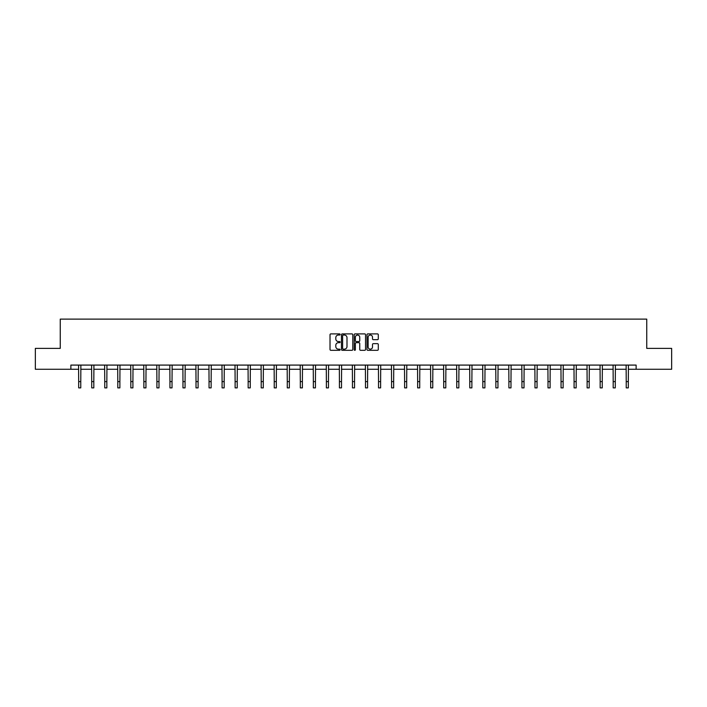 <?xml version="1.0" encoding="UTF-8"?>
<svg xmlns="http://www.w3.org/2000/svg" width="707" height="707" viewBox="0 0 707 707"><rect width="100%" height="100%" fill="white"/><g stroke="black" fill="none" stroke-linecap="round" stroke-linejoin="round"><path stroke-width="1.06" d="M340.129 334.473A0.574 0.574 0 0 0 339.554 333.898L330.841 333.898A0.822 0.822 0 0 0 330.019 334.72L330.019 349.488A0.822 0.822 0 0 0 330.841 350.31L339.554 350.31A0.574 0.574 0 0 0 340.129 349.735A0.574 0.574 0 0 0 339.554 349.161L338.423 349.161A2.625 2.625 0 0 1 335.798 346.536L335.798 345.308A2.625 2.625 0 0 1 338.423 342.683L339.554 342.683A0.574 0.574 0 0 0 340.129 342.108A0.574 0.574 0 0 0 339.554 341.534L338.423 341.534A2.625 2.625 0 0 1 335.798 338.909L335.798 337.672A2.625 2.625 0 0 1 338.423 335.047L339.554 335.047A0.574 0.574 0 0 0 340.129 334.473M377.476 339.687A0.822 0.822 0 0 0 378.289 338.865L378.289 334.72A0.822 0.822 0 0 0 377.476 333.898L367.79 333.898A0.822 0.822 0 0 0 366.977 334.72L366.977 349.488A0.822 0.822 0 0 0 367.79 350.31L377.476 350.31A0.822 0.822 0 0 0 378.289 349.488L378.289 344.486A0.822 0.822 0 0 0 377.476 343.664L373.331 343.664A0.822 0.822 0 0 0 372.509 344.486L372.509 346.969A2.192 2.192 0 0 1 370.318 349.161A2.192 2.192 0 0 1 368.126 346.969L368.126 337.248A2.192 2.192 0 0 1 370.318 335.047A2.192 2.192 0 0 1 372.509 337.248L372.509 338.865A0.822 0.822 0 0 0 373.331 339.687L377.476 339.687M70.868 369.266L35.35 369.266L35.35 348.374L60.254 348.374L60.254 319.122L646.746 319.122L646.746 348.374L671.65 348.374L671.65 369.266L636.132 369.266L636.132 365.086L70.868 365.086L70.868 369.266L78.68 369.266M352.784 334.72A0.822 0.822 0 0 0 351.962 333.898L342.285 333.898A0.822 0.822 0 0 0 341.463 334.72L341.463 349.488A0.822 0.822 0 0 0 342.285 350.31L351.962 350.31A0.822 0.822 0 0 0 352.784 349.488L352.784 334.72M355.038 333.898L364.715 333.898A0.822 0.822 0 0 1 365.537 334.72L365.537 349.488A0.822 0.822 0 0 1 364.715 350.31L360.579 350.31A0.822 0.822 0 0 1 359.757 349.488L359.757 343.496A0.822 0.822 0 0 0 358.935 342.683L356.187 342.683A0.822 0.822 0 0 0 355.365 343.496L355.365 349.735A0.574 0.574 0 0 1 354.79 350.31A0.574 0.574 0 0 1 354.216 349.735L354.216 334.72A0.822 0.822 0 0 1 355.038 333.898M80.766 369.266L91.716 369.266M93.81 369.266L104.751 369.266M106.845 369.266L117.795 369.266M119.881 369.266L130.83 369.266M132.916 369.266L143.866 369.266M145.951 369.266L156.901 369.266M158.995 369.266L169.936 369.266M172.031 369.266L182.972 369.266M185.066 369.266L196.016 369.266M198.101 369.266L209.051 369.266M211.137 369.266L222.086 369.266M224.172 369.266L235.122 369.266M237.216 369.266L248.157 369.266M250.251 369.266L261.201 369.266M263.287 369.266L274.236 369.266M276.322 369.266L287.272 369.266M289.357 369.266L300.307 369.266M302.393 369.266L313.342 369.266M315.437 369.266L326.378 369.266M328.472 369.266L339.422 369.266M341.508 369.266L352.457 369.266M354.543 369.266L365.492 369.266M367.578 369.266L378.528 369.266M380.622 369.266L391.563 369.266M393.658 369.266L404.607 369.266M406.693 369.266L417.643 369.266M419.728 369.266L430.678 369.266M432.764 369.266L443.713 369.266M445.799 369.266L456.749 369.266M458.843 369.266L469.784 369.266M471.878 369.266L482.828 369.266M484.914 369.266L495.863 369.266M497.949 369.266L508.899 369.266M510.984 369.266L521.934 369.266M524.028 369.266L534.969 369.266M537.064 369.266L548.005 369.266M550.099 369.266L561.049 369.266M563.134 369.266L574.084 369.266M576.17 369.266L587.119 369.266M589.205 369.266L600.155 369.266M602.249 369.266L613.19 369.266M615.284 369.266L626.234 369.266M628.32 369.266L636.132 369.266M343.187 335.047A0.574 0.574 0 0 0 342.612 335.622L342.612 348.586A0.574 0.574 0 0 0 343.187 349.161L344.371 349.161A2.625 2.625 0 0 0 346.996 346.536L346.996 337.672A2.625 2.625 0 0 0 344.371 335.047L343.187 335.047M359.757 337.283A2.192 2.192 0 0 0 357.556 335.091A2.192 2.192 0 0 0 355.365 337.283L355.365 340.712A0.822 0.822 0 0 0 356.187 341.534L358.935 341.534A0.822 0.822 0 0 0 359.757 340.712L359.757 337.283M78.574 365.086L78.68 381.612L80.766 381.612L80.872 365.086M78.68 381.612L78.68 387.878L80.766 387.878L80.766 381.612M91.61 365.086L91.716 381.612L93.81 381.612L93.916 365.086M91.716 381.612L91.716 387.878L93.81 387.878L93.81 381.612M104.645 365.086L104.751 381.612L106.845 381.612L106.951 365.086M104.751 381.612L104.751 387.878L106.845 387.878L106.845 381.612M117.689 365.086L117.795 381.612L119.881 381.612L119.987 365.086M117.795 381.612L117.795 387.878L119.881 387.878L119.881 381.612M130.724 365.086L130.83 381.612L132.916 381.612L133.022 365.086M130.83 381.612L130.83 387.878L132.916 387.878L132.916 381.612M143.76 365.086L143.866 381.612L145.951 381.612L146.057 365.086M143.866 381.612L143.866 387.878L145.951 387.878L145.951 381.612M156.795 365.086L156.901 381.612L158.995 381.612L159.102 365.086M156.901 381.612L156.901 387.878L158.995 387.878L158.995 381.612M169.83 365.086L169.936 381.612L172.031 381.612L172.137 365.086M169.936 381.612L169.936 387.878L172.031 387.878L172.031 381.612M182.874 365.086L182.972 381.612L185.066 381.612L185.172 365.086M182.972 381.612L182.972 387.878L185.066 387.878L185.066 381.612M195.91 365.086L196.016 381.612L198.101 381.612L198.207 365.086M196.016 381.612L196.016 387.878L198.101 387.878L198.101 381.612M208.945 365.086L209.051 381.612L211.137 381.612L211.243 365.086M209.051 381.612L209.051 387.878L211.137 387.878L211.137 381.612M221.98 365.086L222.086 381.612L224.172 381.612L224.278 365.086M222.086 381.612L222.086 387.878L224.172 387.878L224.172 381.612M235.016 365.086L235.122 381.612L237.216 381.612L237.322 365.086M235.122 381.612L235.122 387.878L237.216 387.878L237.216 381.612M248.051 365.086L248.157 381.612L250.251 381.612L250.358 365.086M248.157 381.612L248.157 387.878L250.251 387.878L250.251 381.612M261.095 365.086L261.201 381.612L263.287 381.612L263.393 365.086M261.201 381.612L261.201 387.878L263.287 387.878L263.287 381.612M274.13 365.086L274.236 381.612L276.322 381.612L276.428 365.086M274.236 381.612L274.236 387.878L276.322 387.878L276.322 381.612M287.166 365.086L287.272 381.612L289.357 381.612L289.463 365.086M287.272 381.612L287.272 387.878L289.357 387.878L289.357 381.612M300.201 365.086L300.307 381.612L302.393 381.612L302.499 365.086M300.307 381.612L300.307 387.878L302.393 387.878L302.393 381.612M313.236 365.086L313.342 381.612L315.437 381.612L315.543 365.086M313.342 381.612L313.342 387.878L315.437 387.878L315.437 381.612M326.272 365.086L326.378 381.612L328.472 381.612L328.578 365.086M326.378 381.612L326.378 387.878L328.472 387.878L328.472 381.612M339.316 365.086L339.422 381.612L341.508 381.612L341.614 365.086M339.422 381.612L339.422 387.878L341.508 387.878L341.508 381.612M352.351 365.086L352.457 381.612L354.543 381.612L354.649 365.086M352.457 381.612L352.457 387.878L354.543 387.878L354.543 381.612M365.386 365.086L365.492 381.612L367.578 381.612L367.684 365.086M365.492 381.612L365.492 387.878L367.578 387.878L367.578 381.612M378.422 365.086L378.528 381.612L380.622 381.612L380.728 365.086M378.528 381.612L378.528 387.878L380.622 387.878L380.622 381.612M391.457 365.086L391.563 381.612L393.658 381.612L393.764 365.086M391.563 381.612L391.563 387.878L393.658 387.878L393.658 381.612M404.501 365.086L404.607 381.612L406.693 381.612L406.799 365.086M404.607 381.612L404.607 387.878L406.693 387.878L406.693 381.612M417.537 365.086L417.643 381.612L419.728 381.612L419.834 365.086M417.643 381.612L417.643 387.878L419.728 387.878L419.728 381.612M430.572 365.086L430.678 381.612L432.764 381.612L432.87 365.086M430.678 381.612L430.678 387.878L432.764 387.878L432.764 381.612M443.607 365.086L443.713 381.612L445.799 381.612L445.905 365.086M443.713 381.612L443.713 387.878L445.799 387.878L445.799 381.612M456.642 365.086L456.749 381.612L458.843 381.612L458.949 365.086M456.749 381.612L456.749 387.878L458.843 387.878L458.843 381.612M469.678 365.086L469.784 381.612L471.878 381.612L471.984 365.086M469.784 381.612L469.784 387.878L471.878 387.878L471.878 381.612M482.722 365.086L482.828 381.612L484.914 381.612L485.02 365.086M482.828 381.612L482.828 387.878L484.914 387.878L484.914 381.612M495.757 365.086L495.863 381.612L497.949 381.612L498.055 365.086M495.863 381.612L495.863 387.878L497.949 387.878L497.949 381.612M508.793 365.086L508.899 381.612L510.984 381.612L511.09 365.086M508.899 381.612L508.899 387.878L510.984 387.878L510.984 381.612M521.828 365.086L521.934 381.612L524.028 381.612L524.126 365.086M521.934 381.612L521.934 387.878L524.028 387.878L524.028 381.612M534.863 365.086L534.969 381.612L537.064 381.612L537.17 365.086M534.969 381.612L534.969 387.878L537.064 387.878L537.064 381.612M547.898 365.086L548.005 381.612L550.099 381.612L550.205 365.086M548.005 381.612L548.005 387.878L550.099 387.878L550.099 381.612M560.943 365.086L561.049 381.612L563.134 381.612L563.24 365.086M561.049 381.612L561.049 387.878L563.134 387.878L563.134 381.612M573.978 365.086L574.084 381.612L576.17 381.612L576.276 365.086M574.084 381.612L574.084 387.878L576.17 387.878L576.17 381.612M587.013 365.086L587.119 381.612L589.205 381.612L589.311 365.086M587.119 381.612L587.119 387.878L589.205 387.878L589.205 381.612M600.049 365.086L600.155 381.612L602.249 381.612L602.355 365.086M600.155 381.612L600.155 387.878L602.249 387.878L602.249 381.612M613.084 365.086L613.19 381.612L615.284 381.612L615.39 365.086M613.19 381.612L613.19 387.878L615.284 387.878L615.284 381.612M626.128 365.086L626.234 381.612L628.32 381.612L628.426 365.086M626.234 381.612L626.234 387.878L628.32 387.878L628.32 381.612"/></g></svg>
